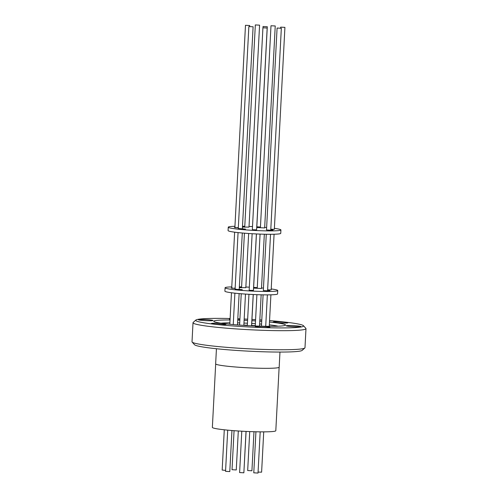 <?xml version="1.0" encoding="UTF-8"?>
<svg xmlns="http://www.w3.org/2000/svg" width="498" height="498" viewBox="0 0 498 498"><rect width="100%" height="100%" fill="white"/><g stroke="black" fill="none" stroke-linecap="round" stroke-linejoin="round"><path stroke-width="0.75" d="M215.684 363.963L212.36 427.39A31.766 2.266 3 0 0 236.811 430.882A31.766 2.266 3 0 0 275.805 430.714L279.129 367.287M232.074 469.701L236.264 469.956L238.305 430.982M258.07 472.092L261.612 472.166L263.722 431.859M253.831 472.814L258.02 473.069L260.18 431.847M225.606 471.332L229.796 471.581L231.95 430.515M222.226 470.056L225.6 470.392M239.675 472.558L243.864 472.807L246.031 431.417M243.927 471.556L246.087 431.424M247.736 470.523L251.926 470.778L253.974 431.722M252.399 229.715L256.595 229.846M274.386 228.358A26.369 1.88 -177 0 1 280.922 229.952L280.741 233.338A26.369 1.88 -177 0 1 248.378 233.481A26.369 1.88 -177 0 1 228.078 230.58L228.258 227.188A26.369 1.88 -177 0 1 234.944 226.291M280.922 229.952A26.369 1.88 -177 0 1 248.552 230.088A26.369 1.88 -177 0 1 228.258 227.188M242.657 226.266A26.369 1.88 -177 0 1 244.773 226.31M249.025 226.441A26.369 1.88 -177 0 1 252.511 226.584M256.812 226.808A26.369 1.88 -177 0 1 260.442 227.038M256.775 227.505L264.656 227.935L275.238 25.977L270.993 25.753L275.238 25.977M260.417 227.511L256.781 227.343M270.75 230.144L273.047 230.101L270.769 229.821M238.337 228.489L245.489 229.099L242.364 228.787L253.109 26.78L248.863 26.562L253.109 26.78M267.625 289.836L271.161 289.911L274.081 234.241M270.8 229.248L274.336 229.323L284.918 27.365L280.673 27.141L284.918 27.365M267.115 28.037L262.925 27.788L267.115 28.037M249.224 290.297L253.42 290.427M271.211 288.946A26.369 1.88 -177 0 1 277.747 290.539L277.567 293.926A26.369 1.88 -177 0 1 245.203 294.063A26.369 1.88 -177 0 1 224.903 291.168L225.084 287.776A26.369 1.88 -177 0 1 231.769 286.879M277.747 290.539A26.369 1.88 -177 0 1 245.377 290.676A26.369 1.88 -177 0 1 225.084 287.776M239.476 286.854A26.369 1.88 -177 0 1 241.598 286.898M245.85 287.022A26.369 1.88 -177 0 1 249.336 287.172M253.638 287.396A26.369 1.88 -177 0 1 257.267 287.626M253.6 288.087L261.481 288.523L264.326 234.222M257.242 288.093L253.607 287.937M263.38 290.558L267.575 290.813L270.532 234.29M266.555 229.97L270.75 230.225L281.333 28.268L277.087 28.044L281.333 28.268M267.575 290.732L269.854 290.689L267.594 290.409M239.196 289.674L242.302 233.002M235.156 289.07L237.932 289.512M237.938 289.394L242.277 289.68L239.214 289.369M242.52 287.701L239.438 287.663M239.451 287.365L241.574 287.757M245.645 227.119L242.613 227.082M242.626 226.783L244.755 227.175M267.239 26.755L263.05 26.5L267.239 26.755M234.49 288.398L235.156 288.13M237.602 227.816L238.33 227.549M249.672 25.541L245.483 25.292L249.672 25.541M234.95 227.213L235.94 227.742M231.775 287.8L232.709 288.323M242.526 287.651L245.819 287.695L248.658 233.5M245.651 227.063L248.994 227.113L259.576 25.155L255.331 24.931L259.576 25.155M211.619 323.395A7.314 0.523 3 0 0 211.426 323.501A7.314 0.523 3 0 0 217.875 324.36A7.314 0.523 3 0 0 225.843 324.379A7.314 0.523 3 0 0 226.036 324.266A7.314 0.523 3 0 0 219.587 323.414A7.314 0.523 3 0 0 211.619 323.395M255.524 326.427A7.314 0.523 3 0 0 255.331 326.532A7.314 0.523 3 0 0 261.774 327.391A7.314 0.523 3 0 0 269.742 327.404A7.314 0.523 3 0 0 269.935 327.298A7.314 0.523 3 0 0 263.492 326.439A7.314 0.523 3 0 0 255.524 326.427M286.425 325.686A7.314 0.523 3 0 0 286.232 325.792A7.314 0.523 3 0 0 292.681 326.651A7.314 0.523 3 0 0 300.649 326.663A7.314 0.523 3 0 0 300.842 326.557A7.314 0.523 3 0 0 294.393 325.698A7.314 0.523 3 0 0 286.425 325.686M273.427 321.913A7.314 0.523 3 0 0 273.234 322.025A7.314 0.523 3 0 0 279.677 322.885A7.314 0.523 3 0 0 287.645 322.897A7.314 0.523 3 0 0 287.838 322.791A7.314 0.523 3 0 0 281.395 321.932A7.314 0.523 3 0 0 273.427 321.913M230.101 318.801A7.314 0.523 3 0 0 229.522 318.888A7.314 0.523 3 0 0 229.329 318.994A7.314 0.523 3 0 0 230.076 319.268M237.745 319.953A7.314 0.523 3 0 0 239.862 320.015M198.621 319.629A7.314 0.523 3 0 0 198.422 319.735A7.314 0.523 3 0 0 204.871 320.594A7.314 0.523 3 0 0 212.839 320.606A7.314 0.523 3 0 0 213.032 320.5A7.314 0.523 3 0 0 206.583 319.641A7.314 0.523 3 0 0 198.621 319.629M255.381 323.663A30.832 2.197 3 0 0 251.745 323.439M247.444 323.214A30.832 2.197 3 0 0 243.964 323.065M239.712 322.922A30.832 2.197 3 0 0 237.59 322.866M229.889 322.797A30.832 2.197 3 0 0 220.994 323.202M255.275 325.698A30.832 2.197 3 0 0 251.639 325.474M247.338 325.244A30.832 2.197 3 0 0 243.858 325.094M239.606 324.951A30.832 2.197 3 0 0 237.484 324.901L239.127 293.59M278.108 326.196A30.832 2.197 3 0 0 269.331 324.864M261.568 324.123A30.832 2.197 3 0 0 259.62 323.968M255.524 320.917A35.937 2.565 3 0 0 251.888 320.7M247.587 320.475A35.937 2.565 3 0 0 244.107 320.32M239.855 320.164A35.937 2.565 3 0 0 237.739 320.102M230.039 319.971A35.937 2.565 3 0 0 213.748 321.266A35.937 2.565 3 0 0 241.406 325.219A35.937 2.565 3 0 0 285.522 325.026A35.937 2.565 3 0 0 269.48 322.044M230.113 318.533A54.014 3.853 3 0 0 195.851 320.052A54.014 3.853 3 0 0 237.272 326.258A54.014 3.853 3 0 0 303.444 325.692A54.014 3.853 3 0 0 269.555 320.6M195.851 320.052L193.174 322.449A56.56 4.034 3 0 0 193.012 322.729A56.56 4.034 3 0 0 236.556 328.948A56.56 4.034 3 0 0 305.984 328.649A56.56 4.034 3 0 0 305.853 328.35L303.444 325.692M193.012 322.729L192.016 341.79A56.56 4.034 3 0 0 192.147 342.089A56.56 4.034 3 0 0 235.554 348.009A56.56 4.034 3 0 0 304.826 347.99A56.56 4.034 3 0 0 304.988 347.71L305.984 328.649M192.147 342.089L194.556 344.747A54.014 3.853 3 0 0 236.008 350.405A54.014 3.853 3 0 0 302.149 350.387L304.826 347.99M279.969 352.067L279.179 367.175A31.81 2.272 -177 0 1 278.332 367.642A31.81 2.272 -177 0 1 243.69 367.574A31.81 2.272 -177 0 1 215.646 363.845L216.437 348.737M261.786 320.021A54.014 3.853 3 0 0 259.838 319.89M255.592 319.623A54.014 3.853 3 0 0 251.957 319.411M247.655 319.187A54.014 3.853 3 0 0 244.176 319.025M239.924 318.845A54.014 3.853 3 0 0 237.807 318.764M239.912 319.081A7.314 0.523 3 0 0 237.795 318.925M261.711 321.359A35.937 2.565 3 0 0 259.769 321.21M261.462 326.153A30.832 2.197 3 0 0 259.514 325.997M244.25 325.406A26.792 1.911 -177 0 1 247.325 325.536M251.627 325.76A26.792 1.911 -177 0 1 254.752 325.953M261.512 287.944A26.369 1.88 -177 0 1 263.454 288.105M232.728 288.012L231.116 288.087L235.137 288.392M235.149 288.199L234.502 288.124M264.687 227.356A26.369 1.88 -177 0 1 266.629 227.524M235.959 227.437L234.29 227.505L238.312 227.81M238.324 227.617L237.621 227.536M232.018 469.732L234.066 430.683M253.775 472.845L255.928 431.772M225.55 471.363L227.711 430.141M222.17 470.087L224.281 429.793M239.613 472.59L241.785 431.193M247.68 470.554L249.722 431.579M280.623 28.118L280.673 27.141M247.319 325.586L248.956 294.306M249.168 290.328L252.137 233.718M252.343 229.746L262.925 27.788M255.256 325.978L256.9 294.679M257.229 288.317L260.074 234.097M260.41 227.723L270.993 25.753M261.462 326.19L263.1 294.847M263.324 290.589L266.281 234.259M266.498 230.001L277.087 28.044M233.245 324.578L234.888 293.173M235.1 289.101L238.063 232.585M238.274 228.52L248.863 26.562M262.981 27.757L263.05 26.5M229.815 324.254L231.464 292.756M231.719 287.832L234.639 232.174M234.894 227.25L245.483 25.292M239.6 325.088L241.237 293.77M241.567 287.477L244.418 233.182M244.748 226.889L255.331 24.931M243.839 325.381L245.483 294.081M249.679 26.481L249.728 25.51M251.621 325.817L253.264 294.53M253.532 289.319L256.439 233.942M256.713 228.738L267.295 26.724M265.714 326.283L267.358 294.878M259.508 326.128L261.151 294.81M251.565 325.81L253.208 294.53M253.414 290.614L256.383 233.942M256.588 230.02L267.171 28.006M269.256 326.321L270.906 294.822"/></g></svg>
